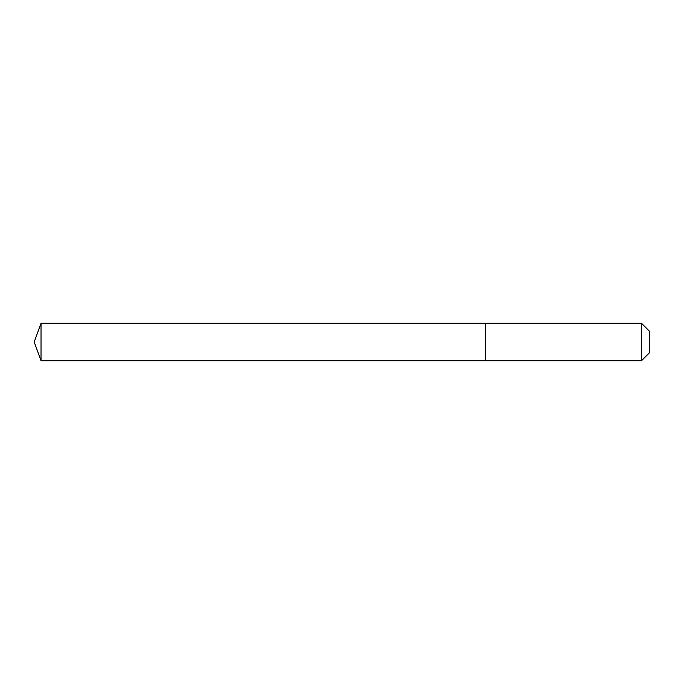 <?xml version="1.0" encoding="UTF-8"?>
<svg xmlns="http://www.w3.org/2000/svg" width="684" height="684" viewBox="0 0 684 684"><rect width="100%" height="100%" fill="white"/><g stroke="black" fill="none" stroke-linecap="round" stroke-linejoin="round"><path stroke-width="1.03" d="M34.2 342L41.023 323.267L641.506 323.267L649.8 331.56L649.8 352.44L641.506 360.733L41.023 360.733L34.2 342L41.023 360.733L41.023 323.267M649.8 352.44L641.506 360.733L485.324 360.733L485.324 323.267L485.324 360.733L41.023 360.733M641.506 360.733L641.506 323.267"/></g></svg>
